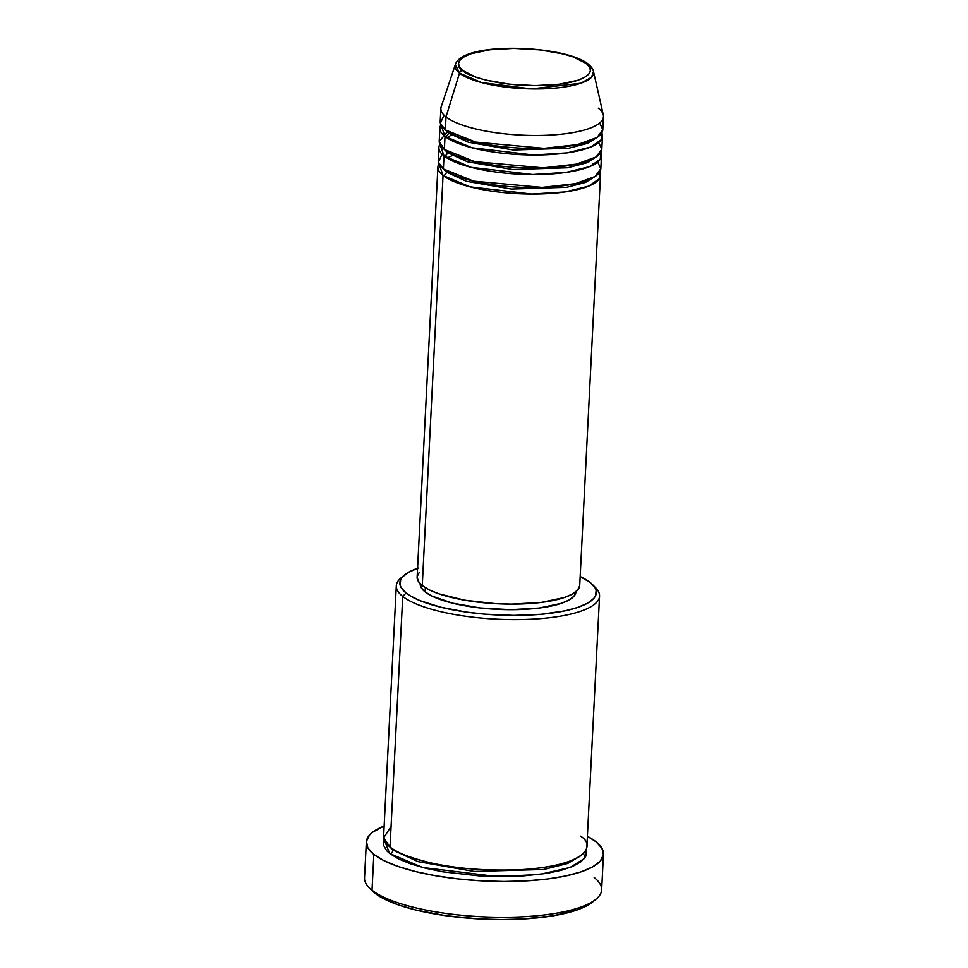<?xml version="1.0" encoding="UTF-8"?>
<svg xmlns="http://www.w3.org/2000/svg" width="968" height="968" viewBox="0 0 968 968"><rect width="100%" height="100%" fill="white"/><g stroke="black" fill="none" stroke-linecap="round" stroke-linejoin="round"><path stroke-width="1.45" d="M598.321 108.21A81.397 22.579 -177.1 0 1 603.463 116.68A81.397 22.579 -177.1 0 1 536.066 135.484A81.397 22.579 -177.1 0 1 446.006 116.922L445.353 129.93L446.006 116.922A81.397 22.579 2.9 0 1 441.202 106.71L455.371 64.433C463.212 41.043 564.889 44.988 588.229 64.057A3.388 3.037 128.3 0 0 586.293 63.465C595.538 68.668 593.021 82.401 547.586 85.269C501.509 87.628 466.927 76.024 462.656 70.531C453.411 65.34 455.928 51.606 501.363 48.739C547.44 46.367 582.022 57.983 586.293 63.465A3.388 3.037 -51.7 0 1 589.234 65.703A69.345 19.227 -177.1 0 1 593.481 71.426A69.345 19.227 -177.1 0 1 538.825 88.923A69.345 19.227 -177.1 0 1 459.473 73.12A3.388 3.037 -51.7 0 1 462.656 70.531L459.34 66.901L458.517 63.283L460.236 59.798L464.422 56.592L470.92 53.785L489.748 49.779L513.875 48.4L539.612 49.852L563.037 53.918L572.741 56.749L586.293 63.465L589.609 67.107L590.432 70.725L588.713 74.209L584.527 77.416L578.029 80.223L559.202 84.228L535.074 85.608L509.337 84.155L485.912 80.09L476.208 77.258L462.656 70.531A3.388 3.037 128.3 0 0 459.473 73.12A69.345 19.227 -177.1 0 1 455.371 64.433L459.473 73.12L446.006 116.922L459.473 73.12L481.326 82.498L531.335 88.899L580.788 83.224L591.509 77.271L593.481 71.426L603.306 114.926A81.397 22.579 2.9 0 1 539.152 135.459A81.397 22.579 2.9 0 1 446.006 116.922A81.397 22.579 -177.1 0 1 440.876 108.452L440.21 121.46A81.397 22.579 2.9 0 0 445.353 129.93L475.615 142.09L544.113 148.346L577.364 144.619L597.038 137.48L602.798 129.7L599.676 123.021M599.809 171.965L599.252 178.838L588.689 186.122L565.155 191.942L531.662 194.06L470.012 186.836L443.041 175.498A3.388 3.037 128.3 0 0 446.381 172.062L466.37 181.294L511.419 189.062L566.728 187.308L585.507 182.432L595.126 176.491L585.507 182.432L566.728 187.308L511.419 189.062L466.37 181.294L446.381 172.062L443.114 168.783L446.381 172.062A3.388 3.037 -51.7 0 1 443.041 175.498A81.397 22.579 -177.1 0 1 437.899 167.028A81.397 22.579 -177.1 0 1 438.915 163.822L443.041 175.498L422.266 585.567L443.041 175.498A81.397 22.579 -177.1 0 0 533.102 194.06A81.397 22.579 -177.1 0 0 600.499 175.268A81.397 22.579 -177.1 0 0 599.809 171.965M442.025 154.19L438.395 162.322L443.368 168.989L444.034 155.969L443.368 168.989A81.397 22.579 2.9 0 0 533.428 187.55A81.397 22.579 2.9 0 0 600.826 168.759L601.479 155.739A81.397 22.579 -177.1 0 0 600.801 152.436L600.245 159.309L589.681 166.605L566.147 172.413L532.642 174.53L471.005 167.319L444.034 155.969A81.397 22.579 -177.1 0 1 438.891 147.499L438.238 160.519A81.397 22.579 2.9 0 0 443.368 168.989L473.642 181.149L542.14 187.405L575.391 183.666L595.066 176.527L600.826 168.747L597.692 162.067M592.343 163.725L593.59 164.778M601.479 155.739A81.397 22.579 -177.1 0 1 534.094 174.542A81.397 22.579 -177.1 0 1 444.034 155.969A3.388 3.037 128.3 0 0 447.373 152.533L467.363 161.765L512.411 169.533L567.72 167.779L586.499 162.902L596.119 156.961L586.499 162.902L567.72 167.779L512.411 169.533L467.363 161.765L447.373 152.533L444.106 149.254L447.373 152.533A3.388 3.037 -51.7 0 1 444.034 155.969L439.908 144.292A81.397 22.579 -177.1 0 0 438.891 147.499M447.119 131.963L439.218 141.558L444.36 149.459L445.014 136.44L444.36 149.459A81.397 22.579 2.9 0 0 534.421 168.033A81.397 22.579 2.9 0 0 601.818 149.229L602.471 136.21A81.397 22.579 -177.1 0 0 601.781 132.918L601.237 139.779L590.661 147.076L567.139 152.883L533.634 155.013L471.985 147.789L445.014 136.44A81.397 22.579 -177.1 0 1 439.883 127.97L439.218 140.989A81.397 22.579 2.9 0 0 444.36 149.459L474.623 161.62L543.133 167.875L576.371 164.149L596.058 156.998L601.818 149.229L598.684 142.55M602.471 136.21A81.397 22.579 -177.1 0 1 535.074 155.013A81.397 22.579 -177.1 0 1 445.014 136.44A3.388 3.037 128.3 0 0 448.353 133.003L468.343 142.236L513.403 150.016L568.7 148.249L587.479 143.373L597.111 137.432L587.479 143.373L568.7 148.249L513.403 150.016L468.343 142.236L448.353 133.003L445.099 129.736L448.353 133.003A3.388 3.037 -51.7 0 1 445.014 136.44L440.9 124.763A81.397 22.579 -177.1 0 0 439.883 127.97M404.442 575.089L401.042 577.908A101.749 28.217 2.9 0 0 402.736 596.421L406.076 592.985A98.361 27.273 -177.1 0 1 404.442 575.089A98.361 27.273 -177.1 0 1 417.571 568.313M580.171 576.553A98.361 27.273 -177.1 0 1 590.117 582.458L580.171 576.553M366.352 842.075L364.537 877.879A118.713 32.924 2.9 0 0 372.027 890.221A118.713 32.924 -177.1 0 1 369.098 887.62L372.196 890.766A115.313 31.98 2.9 0 0 375.039 893.295L372.027 890.221L373.842 854.429A118.713 32.924 -177.1 0 1 366.352 842.075A118.713 32.924 -177.1 0 1 384.139 825.994L372.716 832.165L369.498 835.13L366.412 841.386L367.876 847.908L373.842 854.429L372.027 890.221A118.713 32.924 2.9 0 0 503.372 917.301A118.713 32.924 2.9 0 0 601.648 889.882L603.463 854.091A118.713 32.924 -177.1 0 1 505.175 881.497A118.713 32.924 -177.1 0 1 373.842 854.429L384.078 860.709L398.187 866.505L415.623 871.587L435.733 875.774L457.719 878.884L480.757 880.82L503.953 881.497L526.423 880.892L547.295 879.029L565.76 875.967L581.127 871.841L592.791 866.796L600.317 861.036L603.403 854.768L601.939 848.258L595.973 841.736A118.713 32.924 -177.1 0 1 603.463 854.091M384.127 839.716L389.705 853.522L398.477 858.906L410.577 863.867L425.521 868.223L442.751 871.817L481.35 876.149L520.494 876.209L546.593 873.414L561.162 870.317L572.802 866.372L581.066 861.714L585.64 856.535L586.475 853.812L586.015 849.94L584.37 858.531L570.055 867.485L539.902 874.406L498.145 876.705L422.701 867.51L389.705 853.522A3.388 3.037 128.3 0 0 393.044 850.085L418.007 861.641L474.187 871.454L543.714 869.482L567.696 863.468L580.255 856.039L567.696 863.468L543.714 869.482L474.187 871.454L418.007 861.641L393.044 850.085L389.245 846.359L393.044 850.085A3.388 3.037 -51.7 0 1 389.705 853.522L386.68 850.739L383.473 845.125L384.175 839.619M593.928 586.184A101.749 28.217 -177.1 0 1 599.555 596.119A101.749 28.217 -177.1 0 1 515.303 619.617A101.749 28.217 -177.1 0 1 402.736 596.421L390.043 847.012L402.736 596.421A101.749 28.217 -177.1 0 1 396.311 585.821L383.618 836.425A101.749 28.217 2.9 0 0 390.043 847.012C394.956 851.973 408.411 857.237 430.433 862.803C455.601 868.683 485.73 870.982 520.82 869.7C590.795 865.283 594.667 844.144 580.437 836.134M437.899 167.028L417.135 577.097A81.397 22.579 2.9 0 0 422.266 585.567L418.176 581.09L417.172 576.625L419.289 572.33M420.185 583.704L420.185 583.777A78.009 21.635 2.9 0 0 425.109 591.896L425.327 587.685L425.109 591.896L421.189 587.6L420.233 583.317M396.311 585.821A101.749 28.217 -177.1 0 1 402.906 576.517M587.382 836.291A118.713 32.924 -177.1 0 1 595.973 841.736L587.382 836.291M443.997 115.132L440.379 123.275L445.353 129.93A81.397 22.579 2.9 0 0 535.413 148.503A81.397 22.579 2.9 0 0 602.798 129.7L603.463 116.68M592.755 901.91L587.733 905.31L576.396 910.21L552.837 915.849L523.252 919.007L501.436 919.6L478.894 918.947L445.655 915.692L415.623 909.968L398.683 905.032L384.974 899.405L375.039 893.295L371.603 890.149M391.072 826.539L383.667 837.792L390.043 847.012A101.749 28.217 2.9 0 0 502.61 870.22A101.749 28.217 2.9 0 0 586.862 846.722L599.555 596.119M418.37 568.034L408.702 572.209L402.47 576.989L400.728 579.542L400.05 584.866L401.127 587.576L406.076 592.985L409.887 595.622L420.015 600.644L440.694 607.202L466.31 612.078L485.053 614.172L513.875 615.418L541.342 614.269L565.094 610.832L577.823 607.408L587.491 603.221L593.723 598.454L595.465 595.901L596.143 590.577L595.066 587.866L590.117 582.458A98.361 27.273 -177.1 0 1 592.549 584.624A98.361 27.273 -177.1 0 1 528.831 615.091A98.361 27.273 -177.1 0 1 406.076 592.985L402.736 596.421A101.749 28.217 2.9 0 0 529.726 619.29A101.749 28.217 2.9 0 0 595.635 587.77L592.549 584.624M575.96 592.114L573.939 596.227L568.99 600.015L561.331 603.33L539.091 608.061L510.62 609.683L480.237 607.964L452.564 603.173L431.837 596.022L425.109 591.896A78.009 21.635 2.9 0 0 511.419 609.683A78.009 21.635 2.9 0 0 576.008 591.666L576.008 591.593M579.675 585.797L577.569 590.093L572.403 594.049L564.404 597.498L541.209 602.435L511.491 604.129L495.58 603.669L464.7 600.196L438.964 593.844L429.284 589.875L422.266 585.567A81.397 22.579 2.9 0 0 512.326 604.129A81.397 22.579 2.9 0 0 579.723 585.325L600.499 175.268M392.947 849.081A3.388 3.037 -51.7 0 1 393.044 850.085M594.158 877.528A118.713 32.924 -177.1 0 1 596.119 899.115A118.713 32.924 -177.1 0 1 486.105 916.962A118.713 32.924 -177.1 0 1 372.027 890.221L375.039 893.295A115.313 31.98 2.9 0 0 485.851 919.273A115.313 31.98 2.9 0 0 592.731 901.934L596.119 899.115M448.232 131.951A3.388 3.037 -51.7 0 1 448.353 133.003M447.252 151.48A3.388 3.037 -51.7 0 1 447.373 152.533M451.342 135.084L446.829 137.758M567.03 148.515L561.15 147.172M479.886 143.046L473.896 143.796M446.26 171.009A3.388 3.037 -51.7 0 1 446.381 172.062M589.355 161.644L588.024 160.857M452.153 155.654L446.998 158.038M588.229 64.057C591.593 67.046 593.348 69.49 593.481 71.426"/></g></svg>
